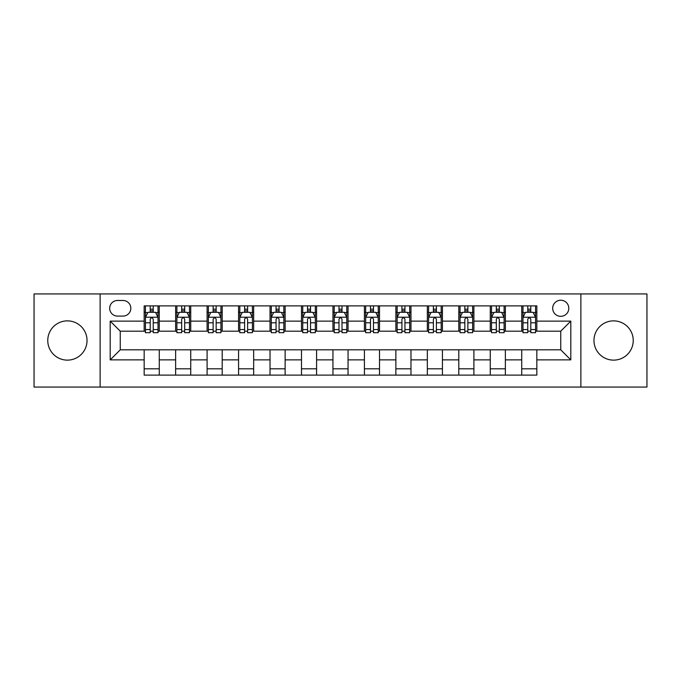 <?xml version="1.0" encoding="UTF-8"?>
<svg xmlns="http://www.w3.org/2000/svg" width="681" height="681" viewBox="0 0 681 681"><rect width="100%" height="100%" fill="white"/><g stroke="black" fill="none" stroke-linecap="round" stroke-linejoin="round"><path stroke-width="1.02" d="M613.598 320.87A19.63 19.63 0 0 0 593.968 340.5A19.63 19.63 0 0 0 613.598 360.13A19.63 19.63 0 0 0 633.236 340.5A19.63 19.63 0 0 0 613.598 320.87M67.402 320.87A19.63 19.63 0 0 0 47.764 340.5A19.63 19.63 0 0 0 67.402 360.13A19.63 19.63 0 0 0 87.032 340.5A19.63 19.63 0 0 0 67.402 320.87M560.744 300.227A8.053 8.053 0 0 0 552.683 308.28A8.053 8.053 0 0 0 560.744 316.333A8.053 8.053 0 0 0 568.797 308.28A8.053 8.053 0 0 0 560.744 300.227M580.876 387.063L646.95 387.063L646.95 293.937L580.876 293.937L580.876 387.063L100.124 387.063L100.124 293.937L34.05 293.937L34.05 387.063L100.124 387.063M117.49 316.086L123.031 316.086A7.806 7.806 0 0 0 130.829 308.28A7.806 7.806 0 0 0 123.031 300.483L117.49 300.483A7.806 7.806 0 0 0 109.684 308.28A7.806 7.806 0 0 0 117.49 316.086M580.876 293.937L100.124 293.937M144.168 359.883L110.194 359.883L110.194 321.117L144.168 321.117L144.168 331.187L120.256 331.187L120.256 349.813L144.168 349.813L144.168 375.112L536.832 375.112L536.832 349.813L560.744 349.813L560.744 331.187L536.832 331.187L536.832 321.117L570.806 321.117L570.806 359.883L536.832 359.883M536.832 321.117L536.832 305.888L144.168 305.888L144.168 321.117M521.731 305.888L521.731 331.187L522.982 331.187M527.766 331.187L530.788 331.187M535.572 331.187L536.832 331.187M521.731 331.187L504.11 331.187M490.26 305.888L490.26 331.187L491.52 331.187M496.304 331.187L499.326 331.187M490.26 331.187L472.648 331.187M458.798 305.888L458.798 331.187L460.058 331.187M464.842 331.187L467.864 331.187M458.798 331.187L441.186 331.187M427.336 305.888L427.336 331.187L428.596 331.187M433.38 331.187L436.402 331.187M427.336 331.187L409.715 331.187M395.874 305.888L395.874 331.187L397.134 331.187M401.918 331.187L404.94 331.187M395.874 331.187L378.253 331.187M364.412 305.888L364.412 331.187L365.671 331.187M370.455 331.187L373.477 331.187M364.412 331.187L346.791 331.187M332.949 305.888L332.949 331.187L334.209 331.187M338.993 331.187L342.007 331.187M332.949 331.187L315.329 331.187M301.487 305.888L301.487 331.187L302.747 331.187M307.523 331.187L310.545 331.187M301.487 331.187L283.866 331.187M270.025 305.888L270.025 331.187L271.285 331.187M276.06 331.187L279.082 331.187M270.025 331.187L252.404 331.187M238.563 305.888L238.563 331.187L239.814 331.187M244.598 331.187L247.62 331.187M238.563 331.187L220.942 331.187M207.101 305.888L207.101 331.187L208.352 331.187M213.136 331.187L216.158 331.187M207.101 331.187L189.48 331.187M175.63 305.888L175.63 331.187L176.89 331.187M181.674 331.187L184.696 331.187M175.63 331.187L158.018 331.187M144.168 331.187L145.428 331.187M150.212 331.187L153.234 331.187M144.168 349.813L159.269 349.813L159.269 375.112M536.832 349.813L159.269 349.813M159.269 305.888L159.269 331.187M144.168 312.187L145.428 312.187M150.212 312.187L153.234 312.187M158.018 312.187L159.269 312.187M144.168 368.813L159.269 368.813M175.63 349.813L175.63 375.112M190.74 305.888L190.74 331.187M175.63 312.187L176.89 312.187M181.674 312.187L184.696 312.187M189.48 312.187L190.74 312.187M190.74 349.813L190.74 375.112M175.63 368.813L190.74 368.813M207.101 349.813L207.101 375.112M222.202 349.813L222.202 375.112M207.101 368.813L222.202 368.813M222.202 305.888L222.202 331.187M207.101 312.187L208.352 312.187M213.136 312.187L216.158 312.187M220.942 312.187L222.202 312.187M238.563 349.813L238.563 375.112M253.664 349.813L253.664 375.112M238.563 368.813L253.664 368.813M253.664 305.888L253.664 331.187M238.563 312.187L239.814 312.187M244.598 312.187L247.62 312.187M252.404 312.187L253.664 312.187M270.025 349.813L270.025 375.112M285.126 349.813L285.126 375.112M270.025 368.813L285.126 368.813M285.126 305.888L285.126 331.187M270.025 312.187L271.285 312.187M276.06 312.187L279.082 312.187M283.866 312.187L285.126 312.187M301.487 349.813L301.487 375.112M316.588 349.813L316.588 375.112M301.487 368.813L316.588 368.813M316.588 305.888L316.588 331.187M301.487 312.187L302.747 312.187M307.523 312.187L310.545 312.187M315.329 312.187L316.588 312.187M332.949 349.813L332.949 375.112M348.051 349.813L348.051 375.112M332.949 368.813L348.051 368.813M348.051 305.888L348.051 331.187M332.949 312.187L334.209 312.187M338.993 312.187L342.007 312.187M346.791 312.187L348.051 312.187M364.412 349.813L364.412 375.112M379.513 349.813L379.513 375.112M364.412 368.813L379.513 368.813M379.513 305.888L379.513 331.187M364.412 312.187L365.671 312.187M370.455 312.187L373.477 312.187M378.253 312.187L379.513 312.187M395.874 349.813L395.874 375.112M410.975 349.813L410.975 375.112M395.874 368.813L410.975 368.813M410.975 305.888L410.975 331.187M395.874 312.187L397.134 312.187M401.918 312.187L404.94 312.187M409.715 312.187L410.975 312.187M427.336 349.813L427.336 375.112M442.437 349.813L442.437 375.112M427.336 368.813L442.437 368.813M442.437 305.888L442.437 331.187M427.336 312.187L428.596 312.187M433.38 312.187L436.402 312.187M441.186 312.187L442.437 312.187M458.798 349.813L458.798 375.112M473.899 349.813L473.899 375.112M458.798 368.813L473.899 368.813M473.899 305.888L473.899 331.187M458.798 312.187L460.058 312.187M464.842 312.187L467.864 312.187M472.648 312.187L473.899 312.187M490.26 349.813L490.26 375.112M505.37 349.813L505.37 375.112M490.26 368.813L505.37 368.813M505.37 305.888L505.37 331.187M490.26 312.187L491.52 312.187M496.304 312.187L499.326 312.187M504.11 312.187L505.37 312.187M521.731 349.813L521.731 375.112M521.731 368.813L536.832 368.813M521.731 312.187L522.982 312.187M527.766 312.187L530.788 312.187M535.572 312.187L536.832 312.187M120.256 331.187L110.194 321.117M120.256 349.813L110.194 359.883M570.806 321.117L560.744 331.187M570.806 359.883L560.744 349.813M153.234 309.165L150.212 309.165M158.018 329.544L153.234 329.544L153.234 332.694L158.018 332.694L158.018 317.346L155.498 312.307L147.947 312.307L145.428 317.346L145.428 332.694L150.212 332.694L150.212 329.544L145.428 329.544M145.428 317.346L145.428 305.888M158.018 317.346L158.018 305.888M150.212 312.307L150.212 305.888M153.234 305.888L153.234 312.307M153.234 329.544L153.234 319.227C152.229 317.295 151.216 317.295 150.212 319.227L150.212 329.544M184.696 309.165L181.674 309.165M189.48 329.544L184.696 329.544L184.696 332.694L189.48 332.694L189.48 317.346L186.96 312.307L179.409 312.307L176.89 317.346L176.89 332.694L181.674 332.694L181.674 329.544L176.89 329.544M176.89 317.346L176.89 305.888M189.48 317.346L189.48 305.888M181.674 312.307L181.674 305.888M184.696 305.888L184.696 312.307M184.696 329.544L184.696 319.227C183.691 317.295 182.687 317.295 181.674 319.227L181.674 329.544M216.158 309.165L213.136 309.165M220.942 329.544L216.158 329.544L216.158 332.694L220.942 332.694L220.942 317.346L218.422 312.307L210.872 312.307L208.352 317.346L208.352 332.694L213.136 332.694L213.136 329.544L208.352 329.544M208.352 317.346L208.352 305.888M220.942 317.346L220.942 305.888M213.136 312.307L213.136 305.888M216.158 305.888L216.158 312.307M216.158 329.544L216.158 319.227C215.153 317.295 214.149 317.295 213.136 319.227L213.136 329.544M247.62 309.165L244.598 309.165M252.404 329.544L247.62 329.544L247.62 332.694L252.404 332.694L252.404 317.346L249.884 312.307L242.334 312.307L239.814 317.346L239.814 332.694L244.598 332.694L244.598 329.544L239.814 329.544M239.814 317.346L239.814 305.888M252.404 317.346L252.404 305.888M244.598 312.307L244.598 305.888M247.62 305.888L247.62 312.307M247.62 329.544L247.62 319.227C246.616 317.295 245.611 317.295 244.598 319.227L244.598 329.544M279.082 309.165L276.06 309.165M283.866 329.544L279.082 329.544L279.082 332.694L283.866 332.694L283.866 317.346L281.347 312.307L273.796 312.307L271.285 317.346L271.285 332.694L276.06 332.694L276.06 329.544L271.285 329.544M271.285 317.346L271.285 305.888M283.866 317.346L283.866 305.888M276.06 312.307L276.06 305.888M279.082 305.888L279.082 312.307M279.082 329.544L279.082 319.227C278.078 317.295 277.073 317.295 276.06 319.227L276.06 329.544M310.545 309.165L307.523 309.165M315.329 329.544L310.545 329.544L310.545 332.694L315.329 332.694L315.329 317.346L312.809 312.307L305.258 312.307L302.747 317.346L302.747 332.694L307.523 332.694L307.523 329.544L302.747 329.544M302.747 317.346L302.747 305.888M315.329 317.346L315.329 305.888M307.523 312.307L307.523 305.888M310.545 305.888L310.545 312.307M310.545 329.544L310.545 319.227C309.54 317.295 308.536 317.295 307.523 319.227L307.523 329.544M342.007 309.165L338.993 309.165M346.791 329.544L342.007 329.544L342.007 332.694L346.791 332.694L346.791 317.346L344.28 312.307L336.72 312.307L334.209 317.346L334.209 332.694L338.993 332.694L338.993 329.544L334.209 329.544M334.209 317.346L334.209 305.888M346.791 317.346L346.791 305.888M338.993 312.307L338.993 305.888M342.007 305.888L342.007 312.307M342.007 329.544L342.007 319.227C341.002 317.295 339.998 317.295 338.993 319.227L338.993 329.544M373.477 309.165L370.455 309.165M378.253 329.544L373.477 329.544L373.477 332.694L378.253 332.694L378.253 317.346L375.742 312.307L368.191 312.307L365.671 317.346L365.671 332.694L370.455 332.694L370.455 329.544L365.671 329.544M365.671 317.346L365.671 305.888M378.253 317.346L378.253 305.888M370.455 312.307L370.455 305.888M373.477 305.888L373.477 312.307M373.477 329.544L373.477 319.227C372.464 317.295 371.46 317.295 370.455 319.227L370.455 329.544M404.94 309.165L401.918 309.165M409.715 329.544L404.94 329.544L404.94 332.694L409.715 332.694L409.715 317.346L407.204 312.307L399.653 312.307L397.134 317.346L397.134 332.694L401.918 332.694L401.918 329.544L397.134 329.544M397.134 317.346L397.134 305.888M409.715 317.346L409.715 305.888M401.918 312.307L401.918 305.888M404.94 305.888L404.94 312.307M404.94 329.544L404.94 319.227C403.927 317.295 402.922 317.295 401.918 319.227L401.918 329.544M436.402 309.165L433.38 309.165M441.186 329.544L436.402 329.544L436.402 332.694L441.186 332.694L441.186 317.346L438.666 312.307L431.116 312.307L428.596 317.346L428.596 332.694L433.38 332.694L433.38 329.544L428.596 329.544M428.596 317.346L428.596 305.888M441.186 317.346L441.186 305.888M433.38 312.307L433.38 305.888M436.402 305.888L436.402 312.307M436.402 329.544L436.402 319.227C435.397 317.295 434.384 317.295 433.38 319.227L433.38 329.544M467.864 309.165L464.842 309.165M472.648 329.544L467.864 329.544L467.864 332.694L472.648 332.694L472.648 317.346L470.128 312.307L462.578 312.307L460.058 317.346L460.058 332.694L464.842 332.694L464.842 329.544L460.058 329.544M460.058 317.346L460.058 305.888M472.648 317.346L472.648 305.888M464.842 312.307L464.842 305.888M467.864 305.888L467.864 312.307M467.864 329.544L467.864 319.227C466.86 317.295 465.847 317.295 464.842 319.227L464.842 329.544M499.326 309.165L496.304 309.165M504.11 329.544L499.326 329.544L499.326 332.694L504.11 332.694L504.11 317.346L501.591 312.307L494.04 312.307L491.52 317.346L491.52 332.694L496.304 332.694L496.304 329.544L491.52 329.544M491.52 317.346L491.52 305.888M504.11 317.346L504.11 305.888M496.304 312.307L496.304 305.888M499.326 305.888L499.326 312.307M499.326 329.544L499.326 319.227C498.322 317.295 497.317 317.295 496.304 319.227L496.304 329.544M530.788 309.165L527.766 309.165M535.572 329.544L530.788 329.544L530.788 332.694L535.572 332.694L535.572 317.346L533.053 312.307L525.502 312.307L522.982 317.346L522.982 332.694L527.766 332.694L527.766 329.544L522.982 329.544M522.982 317.346L522.982 305.888M535.572 317.346L535.572 305.888M527.766 312.307L527.766 305.888M530.788 305.888L530.788 312.307M530.788 329.544L530.788 319.227C529.784 317.295 528.779 317.295 527.766 319.227L527.766 329.544M175.63 359.883L159.269 359.883M175.63 321.117L159.269 321.117M207.101 321.117L190.74 321.117M207.101 359.883L190.74 359.883M238.563 321.117L222.202 321.117M238.563 359.883L222.202 359.883M270.025 321.117L253.664 321.117M270.025 359.883L253.664 359.883M301.487 321.117L285.126 321.117M301.487 359.883L285.126 359.883M332.949 321.117L316.588 321.117M332.949 359.883L316.588 359.883M364.412 321.117L348.051 321.117M364.412 359.883L348.051 359.883M395.874 321.117L379.513 321.117M395.874 359.883L379.513 359.883M427.336 321.117L410.975 321.117M427.336 359.883L410.975 359.883M458.798 321.117L442.437 321.117M458.798 359.883L442.437 359.883M490.26 321.117L473.899 321.117M490.26 359.883L473.899 359.883M521.731 321.117L505.37 321.117M521.731 359.883L505.37 359.883M157.949 317.218L145.496 317.218M145.428 312.613L147.794 312.613M155.651 312.613L158.018 312.613M150.212 322.794L145.428 322.794M158.018 322.794L153.234 322.794M153.234 310.766L150.212 310.766M189.412 317.218L176.958 317.218M176.89 312.613L179.256 312.613M187.113 312.613L189.48 312.613M181.674 322.794L176.89 322.794M189.48 322.794L184.696 322.794M184.696 310.766L181.674 310.766M220.874 317.218L208.42 317.218M208.352 312.613L210.718 312.613M218.575 312.613L220.942 312.613M213.136 322.794L208.352 322.794M220.942 322.794L216.158 322.794M216.158 310.766L213.136 310.766M252.345 317.218L239.882 317.218M239.814 312.613L242.181 312.613M250.038 312.613L252.404 312.613M244.598 322.794L239.814 322.794M252.404 322.794L247.62 322.794M247.62 310.766L244.598 310.766M283.807 317.218L271.344 317.218M271.285 312.613L273.651 312.613M281.5 312.613L283.866 312.613M276.06 322.794L271.285 322.794M283.866 322.794L279.082 322.794M279.082 310.766L276.06 310.766M315.269 317.218L302.807 317.218M302.747 312.613L305.114 312.613M312.962 312.613L315.329 312.613M307.523 322.794L302.747 322.794M315.329 322.794L310.545 322.794M310.545 310.766L307.523 310.766M346.731 317.218L334.269 317.218M334.209 312.613L336.576 312.613M344.424 312.613L346.791 312.613M338.993 322.794L334.209 322.794M346.791 322.794L342.007 322.794M342.007 310.766L338.993 310.766M378.193 317.218L365.731 317.218M365.671 312.613L368.038 312.613M375.886 312.613L378.253 312.613M370.455 322.794L365.671 322.794M378.253 322.794L373.477 322.794M373.477 310.766L370.455 310.766M409.656 317.218L397.193 317.218M397.134 312.613L399.5 312.613M407.349 312.613L409.715 312.613M401.918 322.794L397.134 322.794M409.715 322.794L404.94 322.794M404.94 310.766L401.918 310.766M441.118 317.218L428.655 317.218M428.596 312.613L430.962 312.613M438.819 312.613L441.186 312.613M433.38 322.794L428.596 322.794M441.186 322.794L436.402 322.794M436.402 310.766L433.38 310.766M472.58 317.218L460.126 317.218M460.058 312.613L462.425 312.613M470.282 312.613L472.648 312.613M464.842 322.794L460.058 322.794M472.648 322.794L467.864 322.794M467.864 310.766L464.842 310.766M504.042 317.218L491.588 317.218M491.52 312.613L493.887 312.613M501.744 312.613L504.11 312.613M496.304 322.794L491.52 322.794M504.11 322.794L499.326 322.794M499.326 310.766L496.304 310.766M535.504 317.218L523.051 317.218M522.982 312.613L525.349 312.613M533.206 312.613L535.572 312.613M527.766 322.794L522.982 322.794M535.572 322.794L530.788 322.794M530.788 310.766L527.766 310.766"/></g></svg>
